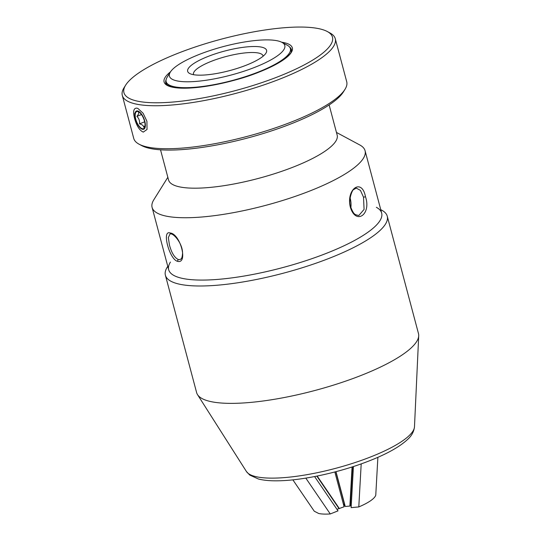 <?xml version="1.0" encoding="UTF-8"?>
<svg xmlns="http://www.w3.org/2000/svg" width="541" height="541" viewBox="0 0 541 541"><rect width="100%" height="100%" fill="white"/><g stroke="black" fill="none" stroke-linecap="round" stroke-linejoin="round"><path stroke-width="0.81" d="M305.814 478.116L330.267 513.95C325.432 514.268 321.577 514.119 318.703 513.497L314.267 511.218L292.864 479.847M335.805 471.711L344.232 503.36L344.096 506.775L336.975 509.331M314.605 476.56L338.017 510.866L330.267 513.95M344.096 506.775L334.838 471.962M317.175 476.053L339.41 508.635M316.85 476.121L338.977 508.54M207.703 56.589A40.832 10.09 165.1 0 1 250.483 46.614A40.832 10.09 165.1 0 1 265.834 53.336A40.832 10.09 165.1 0 1 246.547 65.082A40.832 10.09 165.1 0 1 189.81 73.569A40.832 10.09 165.1 0 1 207.703 56.589M263.122 56.196A36.004 8.899 -14.9 0 0 263.075 55.933A36.004 8.899 -14.9 0 0 211.146 61.39A36.004 8.899 -14.9 0 0 193.495 74.448A36.004 8.899 -14.9 0 0 193.583 74.699M255.514 67.043A59.693 14.756 165.1 0 1 193.306 81.603A59.693 14.756 165.1 0 1 170.381 72.034A59.693 14.756 165.1 0 1 198.736 54.627A59.693 14.756 165.1 0 1 281.929 42.354A59.693 14.756 165.1 0 1 255.514 67.043M281.929 42.354L287.291 45.234A64.284 15.885 165.1 0 1 290.389 48.602A64.284 15.885 165.1 0 1 258.841 71.818A64.284 15.885 165.1 0 1 166.148 81.664A64.284 15.885 165.1 0 1 167.162 77.201L170.381 72.034M167.771 266.334L167.196 267.254A114.787 28.375 -14.9 0 0 165.39 275.227L196.62 392.604A114.787 28.375 -14.9 0 0 197.526 394.646A114.787 28.375 -14.9 0 0 234.415 403.343A114.787 28.375 -14.9 0 0 352.901 378.551A114.787 28.375 -14.9 0 0 418.707 335.799A114.787 28.375 -14.9 0 0 418.477 333.567L387.248 216.197A114.787 28.375 -14.9 0 0 381.716 210.179L380.756 209.665M165.39 275.227A114.787 28.375 -14.9 0 0 203.179 285.966A114.787 28.375 -14.9 0 0 325.594 259.714A114.787 28.375 -14.9 0 0 387.248 216.197M170.415 262.094A110.195 27.239 -14.9 0 0 204.965 280.055A110.195 27.239 -14.9 0 0 334.392 250.077A110.195 27.239 -14.9 0 0 376.353 207.298M171.003 233.868L170.057 233.888L168.346 237.56L169.421 244.924C171.592 252.972 174.628 257.868 178.516 259.612L180.227 259.491C180.484 258.814 182.182 260.086 182.56 252.985C182.459 243.734 174.445 234.267 171.003 233.868A1.38 1.204 -77.8 0 1 170.131 232.988C180.248 233.678 188.336 263.974 177.698 261.364C169.529 259.89 161.468 229.587 170.131 232.988L170.138 232.988M350.575 206.696C353.99 215.386 355.065 214.506 358.798 215.528L364.079 209.421L363.511 197.195L360.455 190.405L356.248 188.099L353.679 189.56C352.205 189.776 348.167 200.15 350.575 206.696A1.38 0.338 165.2 0 1 350.291 207.014C345.99 188.87 361.943 177.82 365.425 196.552C371.681 214.534 355.701 225.543 350.291 207.014M350.859 207.67A13.775 7.533 84.7 0 0 350.23 198.405A13.775 7.533 84.7 0 0 350.115 197.999M329.138 104.947L337.171 135.142A87.236 21.566 165.1 0 1 276.985 172.91A87.236 21.566 165.1 0 1 179.267 186.814A87.236 21.566 165.1 0 1 168.562 180.004L160.528 149.81M336.455 132.437L359.765 144.954A110.195 27.239 165.1 0 1 365.074 150.736A110.195 27.239 165.1 0 1 289.05 198.446A110.195 27.239 165.1 0 1 165.62 216.008A110.195 27.239 165.1 0 1 152.095 207.406A110.195 27.239 165.1 0 1 153.833 199.751L167.838 177.299M365.074 150.736L381.662 213.073A110.195 27.239 165.1 0 1 305.638 260.782A110.195 27.239 165.1 0 1 182.209 278.345A110.195 27.239 165.1 0 1 168.684 269.743L152.095 207.406M177.698 261.364L177.691 261.364A1.38 1.204 102.2 0 1 178.516 259.612M146.915 121.231L147.037 129.441L143.297 132.112C139.578 130.489 136.677 125.965 134.594 118.526C132.809 111.419 133.586 107.957 136.92 108.139L137.941 108.498L143.088 113.218L146.915 121.231M291.349 50.962A64.967 16.061 -14.9 0 0 290.875 50.435M319.237 28.754A107.902 26.671 -14.9 0 0 211.504 41.887A107.902 26.671 -14.9 0 0 125.64 85.174A107.902 26.671 -14.9 0 0 137.184 101.086A107.902 26.671 -14.9 0 0 270.676 79.513A107.902 26.671 -14.9 0 0 327.285 31.52A107.902 26.671 -14.9 0 0 319.237 28.754M125.64 85.174L124.031 87.75A110.195 27.239 -14.9 0 0 122.293 95.405A110.195 27.239 -14.9 0 0 135.818 104.007A110.195 27.239 -14.9 0 0 259.254 86.445A110.195 27.239 -14.9 0 0 335.278 38.736A110.195 27.239 -14.9 0 0 329.963 32.954L327.285 31.52M122.293 95.405L133.735 138.395A110.195 27.239 -14.9 0 0 139.044 144.177L141.722 145.61A107.902 26.671 -14.9 0 0 149.769 148.383A107.902 26.671 -14.9 0 0 257.502 135.243A107.902 26.671 -14.9 0 0 343.366 91.956L344.975 89.38A110.195 27.239 -14.9 0 0 346.713 81.725L335.278 38.736M139.044 144.177A110.195 27.239 -14.9 0 0 147.26 146.996A110.195 27.239 -14.9 0 0 257.286 133.58A110.195 27.239 -14.9 0 0 344.975 89.38M166.635 83.49A64.967 16.061 -14.9 0 0 166.486 84.186M145.022 125.6L143.75 127.196C143.521 125.627 142.107 124.511 139.517 123.855C139.828 120.92 138.963 118.432 136.914 116.383L138.631 113.948L138.543 112.237M135.554 112.92A9.183 3.855 -111.7 0 0 138.226 124.91A9.183 3.855 -111.7 0 0 144.663 127.338A9.183 3.855 -111.7 0 0 144.772 127.04A9.183 3.855 -111.7 0 0 143.69 118.702A9.183 3.855 -111.7 0 0 138.753 111.899A9.183 3.855 -111.7 0 0 135.554 112.92M144.974 127.818A9.799 4.112 -111.7 0 0 142.121 115.023A9.799 4.112 -111.7 0 0 135.25 112.433A9.799 4.112 -111.7 0 0 134.885 115.882A9.799 4.112 -111.7 0 0 139.22 126.804A9.799 4.112 -111.7 0 0 144.974 127.818M141.471 114.57L136.914 116.383M144.657 121.813L139.517 123.855M377.882 457.307L375.765 495.143C375.271 496.814 373.56 498.674 370.612 500.729C367.637 502.785 363.694 504.854 358.791 506.931L351.129 507.641L353.429 466.525M361.199 463.88L358.791 506.931M352.069 466.964L349.885 506.058L345.253 506.491L335.988 471.664M351.237 505.659L349.885 506.058M352.516 466.822L350.338 505.74M414.48 426.788C413.906 431.644 411.674 435.809 407.779 439.278C399.522 447.015 386.125 454.426 367.582 461.52C339.2 472.516 302.561 480.469 278.263 480.8C270.439 480.969 263.832 480.374 258.449 479.015L249.746 475.079L246.419 471.502A87.223 21.559 -14.9 0 0 274.443 478.109A87.223 21.559 -14.9 0 0 364.472 459.275A87.223 21.559 -14.9 0 0 414.48 426.788L418.707 335.799M363.511 197.195A1.38 0.338 -14.9 0 0 365.425 196.552M134.594 118.526L135.277 118.405M281.685 42.225A66.347 16.399 165.1 0 1 284.187 42.678A66.347 16.399 165.1 0 1 259.768 71.818A66.347 16.399 165.1 0 1 172.241 87.155A66.347 16.399 165.1 0 1 170.537 71.804M166.107 79.716A64.967 16.061 -14.9 0 0 165.769 82.915C165.566 84.281 167.94 85.674 172.877 87.101C184.271 89.772 209.299 87.087 233.604 80.406C267.443 71.926 294.94 54.972 291.342 49.502A64.967 16.061 -14.9 0 0 289.462 46.898M166.148 81.664L166.939 84.626M290.389 48.602L291.18 51.571M246.419 471.502L197.526 394.646M134.885 115.882L134.702 113.394"/></g></svg>
